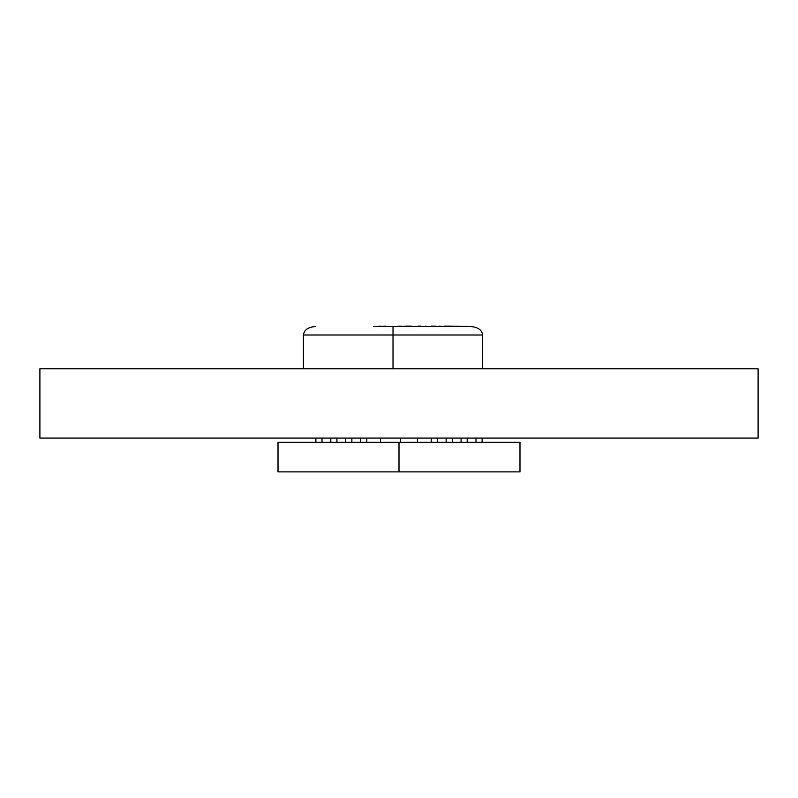 <?xml version="1.0" encoding="UTF-8"?>
<svg xmlns="http://www.w3.org/2000/svg" width="798" height="798" viewBox="0 0 798 798"><rect width="100%" height="100%" fill="white"/><g stroke="black" fill="none" stroke-linecap="round" stroke-linejoin="round"><path stroke-width="1.2" d="M758.1 368.796L758.1 438.082L39.9 438.082L39.9 368.796L758.1 368.796M399 442.301L278.013 442.301L278.013 471.877L519.987 471.877L519.987 442.301L399 442.301L399 471.877M380.556 438.082L380.556 442.301M360.686 438.082L360.686 442.301M366.801 438.082L366.801 442.301M345.743 438.082L345.743 442.301M351.868 438.082L351.868 442.301M330.811 438.082L330.811 442.301M336.926 438.082L336.926 442.301M315.878 438.082L315.878 442.301M321.993 438.082L321.993 442.301M476.007 438.082L476.007 442.301M482.122 438.082L482.122 442.301M461.074 438.082L461.074 442.301M467.189 438.082L467.189 442.301M446.132 438.082L446.132 442.301M452.257 438.082L452.257 442.301M417.444 438.082L417.444 442.301M431.199 438.082L431.199 442.301M437.314 438.082L437.314 442.301M400.496 438.082L400.496 442.301M425.344 326.542L424.197 326.542M431.07 326.123L434.082 326.123L431.07 326.542M405.992 326.542L397.673 326.542M411.359 326.542L406.282 326.542M373.554 326.502L470.7 326.542L451 326.123M420.965 326.542L418.072 326.542M446.71 326.123L450.281 326.123L446.71 326.542M444.087 326.123L447.668 326.123L444.087 326.542M442.85 326.542L439.199 326.123L442.85 326.542M438.471 326.542L434.81 326.123L438.471 326.542M470.7 326.542C477.902 327.08 481.882 329.903 482.64 335L482.64 368.796M393.025 326.542L393.025 368.796M482.64 335L303.41 335L303.41 368.796M303.41 335C304.168 329.903 308.148 327.08 315.36 326.542M411.359 326.123L410.561 326.542M410.561 326.123L406.282 326.123M405.992 326.123L401.663 326.542M401.663 326.123L400.097 326.542M400.097 326.123L396.327 326.502M395.618 326.542L391.449 326.502M390.731 326.542L385.653 326.502M385.653 326.123L380.935 326.502M380.935 326.123L376.786 326.502M420.965 326.123L418.072 326.123M425.344 326.123L424.546 326.542"/></g></svg>
